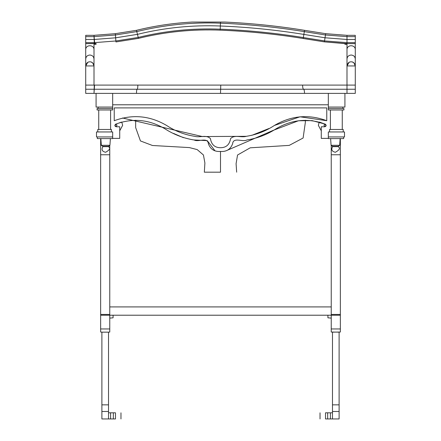 <?xml version="1.0" encoding="UTF-8"?>
<svg xmlns="http://www.w3.org/2000/svg" width="441" height="441" viewBox="0 0 441 441"><rect width="100%" height="100%" fill="white"/><g stroke="black" fill="none" stroke-linecap="round" stroke-linejoin="round"><path stroke-width="0.66" d="M328.33 136.93L344.504 136.93L344.504 131.953L328.33 131.953L328.33 138.59L343.677 138.59L343.677 136.93M343.219 131.953L343.219 129.467L329.576 129.467L329.576 131.953M342.266 129.467L342.266 109.974M328.33 108.525L328.33 109.974L343.925 109.974L343.925 108.525L328.33 108.525L328.33 107.069L344.923 107.069L344.923 93.382M342.844 108.525L342.844 107.069M112.67 108.525L112.67 109.974L97.075 109.974L97.075 108.525L112.67 108.525L112.67 93.382M98.156 108.525L98.156 107.069M112.67 107.069L96.077 107.069L96.077 93.382M98.734 129.467L98.734 109.974M97.781 131.953L97.781 129.467L111.424 129.467L111.424 131.953M330.403 129.467L330.403 109.974M328.33 107.069L328.33 93.382M112.67 104.787L328.33 104.787M115.68 124.153C114.462 125.31 114.638 126.181 116.209 126.776C114.638 126.181 114.462 125.31 115.68 124.153C132.625 117.912 148.997 119.434 164.807 128.728C173.875 134.577 183.671 138.336 194.189 140.006C198.125 142.311 207.728 136.804 208.367 143.716C210.445 149.301 214.486 151.875 220.5 151.445C226.514 151.875 230.555 149.301 232.633 143.716C233.272 136.804 242.875 142.311 246.811 140.006C257.329 138.336 267.125 134.577 276.193 128.728C292.003 119.434 308.375 117.912 325.32 124.153C326.538 125.31 326.362 126.181 324.791 126.776C326.362 126.181 326.538 125.31 325.32 124.153L312.129 120.619L298.447 120.768L272.94 130.47L225.853 150.899M220.5 172.183L204.326 172.183L220.5 172.183L220.5 151.445L220.213 151.445M215.043 150.866L207.546 141.032M207.215 140.624L193.77 139.946M183.395 137.664L173.489 133.397M112.67 136.93L112.67 131.953L96.496 131.953L96.496 136.93L112.67 136.93L112.67 138.59L97.323 138.59L97.323 136.93M110.597 129.467L110.597 109.974M116.209 126.776L119.72 126.776L119.72 138.386L112.67 138.386M328.33 138.386L321.28 138.386L321.28 126.776L324.791 126.776M114.236 120.713L114.236 107.902L326.764 107.902L326.764 120.713C308.65 114.037 291.203 115.608 274.434 125.437C265.824 131.109 256.458 134.731 246.337 136.308C241.199 137.89 234.711 134.356 230.577 138.612C229.574 144.648 226.216 147.68 220.5 147.713C214.784 147.68 211.426 144.648 210.423 138.612C206.289 134.356 199.801 137.89 194.663 136.308C184.542 134.731 175.176 131.109 166.566 125.437C149.797 115.608 132.35 114.037 114.236 120.713M326.764 120.713L300.04 116.793L274.434 125.437M268.828 128.557L251.783 135.348M246.276 136.313L203.549 136.55M202.695 136.616L122.504 117.995M340.358 318.11L340.358 315.21L109.765 315.21L109.765 145.585M109.765 306.914L331.235 306.914M101.32 145.293L102.703 146.313L108.536 146.313L109.919 145.293L101.32 145.293L100.851 138.59M109.919 145.293L110.388 138.59M105.62 152.277C102.119 151.495 101.21 149.62 102.885 146.644L108.354 146.644C110.763 148.011 109.848 149.89 105.62 152.277M119.897 122.604L121.325 122.168M116.005 126.374C119.511 124.119 112.494 124.119 116.005 126.374M119.72 130.834L122.642 125.338L121.766 122.047M100.642 318.11L100.642 138.59M100.642 140.249L100.967 140.249M109.765 318.11L113.083 317.823L113.083 315.21L100.642 315.21L109.765 315.21L109.765 332.034L108.525 332.156L108.525 418.95L115.481 418.95C122.604 418.95 122.604 418.95 115.481 418.95L115.481 412.815C122.604 412.815 122.604 412.815 115.481 412.815L110.597 412.815L110.597 418.95M108.525 418.95L101.888 418.95L101.888 332.156L100.642 332.034L100.642 328.953L109.765 328.953M100.642 315.21L100.642 328.953M101.888 332.156L108.525 332.156L101.888 332.156M110.597 412.815L108.525 412.815M101.888 411.486L108.525 411.486M331.081 145.293L332.464 146.313L338.297 146.313L339.68 145.293L331.081 145.293L330.612 138.59M339.68 145.293L340.149 138.59M335.38 152.277C331.886 151.495 330.971 149.62 332.646 146.644L338.115 146.644C340.524 148.011 339.614 149.89 335.38 152.277M321.103 122.604L319.675 122.168M324.995 126.374C321.489 124.119 328.506 124.119 324.995 126.374M321.28 130.834L318.358 125.338L319.234 122.047M339.112 411.486L332.475 411.486L332.475 418.95L339.112 418.95L339.112 332.156L331.235 332.034L331.235 145.585M331.235 318.11L327.917 317.823L327.917 315.21L340.358 315.21L340.358 138.59M340.358 140.249L340.033 140.249M90.273 61.85L89.859 61.828C87.693 61.74 86.315 63.113 85.714 65.941L85.714 43.615L96.077 43.477L96.077 44.271L94.005 44.271L94.005 59.022C93.751 56.591 92.367 55.263 89.859 55.037C87.346 55.268 85.962 56.597 85.714 59.022M88.409 62.087L87.72 62.424M87.709 62.429L85.714 65.974L85.714 85.091L85.714 65.941L94.005 65.941C93.404 63.113 92.02 61.74 89.859 61.828M141.054 85.091L94.005 85.091L94.005 61.178L94.005 85.091L93.999 65.715L92.676 62.931L91.309 62.087M94.005 61.178L94.005 44.271M299.946 85.091L355.286 85.091L355.286 65.941L355.286 85.091L85.714 85.091L94.286 85.091L94.005 93.382L85.714 93.382L85.714 35.324L94.005 35.324L94.341 43.615L85.714 43.615M352.591 62.087L353.947 62.92L355.286 65.974L355.286 59.022C355.033 56.591 353.654 55.263 351.141 55.037C348.627 55.268 347.243 56.597 346.995 59.022L346.995 44.271L344.923 44.271L344.923 43.598L324.389 41.867L303.204 38.51C275.691 34.056 248.013 31.272 220.164 30.148C192.541 29.051 165.303 31.796 138.452 38.378L115.95 41.945L115.338 33.676L94.005 35.324L94.672 43.587L94.341 43.615M351.554 61.85L351.141 61.828C348.98 61.74 347.596 63.113 346.995 65.941L346.995 59.022M94.286 85.091L346.995 85.091L346.995 65.941L355.286 65.941C354.685 63.113 353.307 61.74 351.141 61.828M349.691 62.087L349.002 62.424L346.995 65.974L346.995 85.091L346.995 62.98M355.286 59.022L355.286 43.615L346.995 43.615L355.286 43.615L355.286 35.324L346.995 35.324L325.662 33.676L304.527 30.324C278.139 26.052 251.59 23.296 224.888 22.05L192.182 22.05L224.888 22.05M344.923 43.598L346.995 43.615L346.995 36.636L355.286 36.636M346.995 61.178L346.995 44.271M94.672 43.587L96.077 43.477M115.95 41.945L138.452 38.378C165.303 31.796 192.541 29.051 220.164 30.148C248.013 31.272 275.691 34.056 303.204 38.51L324.389 41.867L346.995 43.615M115.338 33.676L136.473 30.324C154.785 25.826 173.352 23.07 192.182 22.05M355.286 43.615L355.286 93.382L85.714 93.382M94.561 85.091L94.286 89.236L355.286 89.236M355.286 93.382L94.005 93.382L94.286 89.236L85.714 89.236M339.112 404.849L332.475 404.849L332.475 332.156L340.358 332.034L340.358 328.953L331.235 328.953M340.358 315.21L340.358 328.953M325.519 412.815C318.396 412.815 318.396 412.815 325.519 412.815L330.403 412.815L330.403 418.95L325.519 418.95C318.396 418.95 318.396 418.95 325.519 418.95L325.519 412.815M330.403 412.815L332.475 412.815M332.475 418.95L330.403 418.95M332.475 404.849L332.475 411.486M100.642 154.763L109.765 154.763M100.642 314.439L109.765 314.439M113.337 412.815L113.337 418.95M101.888 404.849L108.525 404.849M340.358 154.763L331.235 154.763M340.358 314.439L331.235 314.439M324.389 41.867L325.662 33.676M303.204 38.51L303.866 34.415L325.023 37.772L346.995 39.469L355.286 39.469M220.164 30.148L220.202 29.178C248.09 30.302 275.807 33.097 303.358 37.551L324.537 40.914L346.995 42.645L355.286 42.645M138.452 38.378L136.473 30.324M85.714 42.645L94.302 42.645L115.878 40.98L138.22 37.435C165.16 30.831 192.491 28.081 220.202 29.178L220.335 26.002C248.344 27.133 276.187 29.938 303.866 34.415L304.318 31.62L325.458 34.971L346.995 36.636L346.995 35.324M85.714 39.469L94.176 39.469L115.647 37.81L137.465 34.348C164.697 27.678 192.32 24.894 220.335 26.002L220.445 23.175C248.575 24.31 276.529 27.127 304.318 31.62L304.527 30.324M85.714 36.636L94.06 36.636L115.437 34.988L136.787 31.598C164.278 24.861 192.166 22.056 220.445 23.175L220.494 22.05M346.995 93.382L346.995 85.091M304.527 93.382L304.527 93.382C304.466 90.879 304.141 89.501 303.562 89.236C302.984 88.972 302.664 87.588 302.603 85.091M220.5 93.382L220.776 85.091M136.473 93.382L136.473 93.382C136.517 90.879 136.749 89.501 137.162 89.236C137.581 88.972 137.812 87.588 137.857 85.091M327.663 412.815L327.663 418.95M102.703 146.313L102.885 146.644M108.536 146.313L108.354 146.644M120.966 412.815L120.966 418.95M332.464 146.313L332.646 146.644M338.297 146.313L338.115 146.644M94.005 49.745C94.242 44.431 85.477 44.431 85.714 49.745M355.286 49.745C355.523 44.431 346.758 44.431 346.995 49.745M236.674 172.183L236.084 163.71L237.545 155.017L250.196 147.818L289.219 145.387L303.116 138.016L305.337 122.455L305.321 120.211M135.674 120.211L135.663 127.609L140.453 140.944L152.465 145.497L189.354 147.586L197.177 149.582L203.444 154.989L204.9 163.027L204.326 172.183M320.034 412.815L320.034 418.95"/></g></svg>
